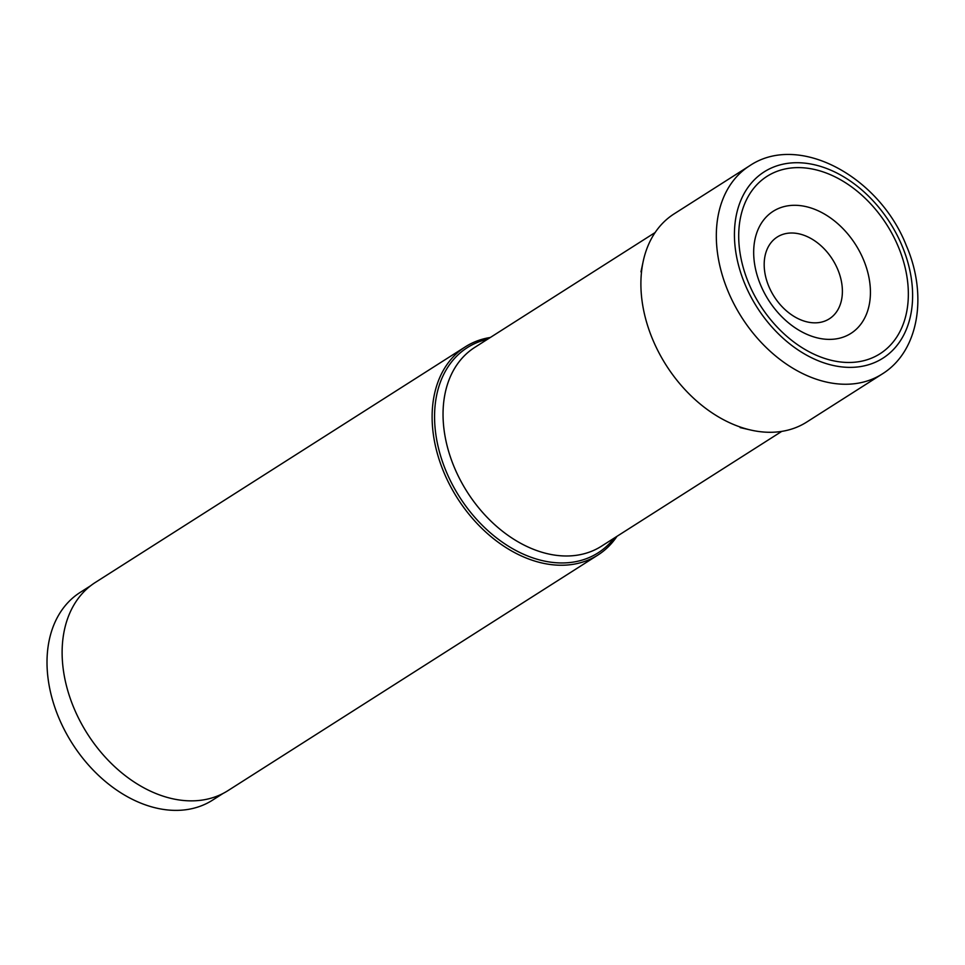 <?xml version="1.0" encoding="UTF-8"?>
<svg xmlns="http://www.w3.org/2000/svg" width="965" height="965" viewBox="0 0 965 965"><rect width="100%" height="100%" fill="white"/><g stroke="black" fill="none" stroke-linecap="round" stroke-linejoin="round"><path stroke-width="1.45" d="M760.589 284.94A72.375 51.615 57.5 0 0 839.598 338.196A72.375 51.615 57.5 0 0 863.518 259.754A72.375 51.615 -122.5 0 0 784.509 206.486A72.375 51.615 -122.5 0 0 760.589 284.94M748.744 283.348A105.173 75.017 57.5 0 0 863.554 360.741A105.173 75.017 57.5 0 0 898.306 246.738A105.173 75.017 57.5 0 0 783.496 169.345A105.173 75.017 57.5 0 0 748.744 283.348M749.564 165.823L674.137 213.856A123.411 88.032 57.5 0 0 643.16 261.527A123.411 88.032 57.5 0 0 652.678 339.439A123.411 88.032 57.5 0 0 750.432 429.968A123.411 88.032 57.5 0 0 806.728 422.055L882.155 374.022A123.411 88.032 -122.5 0 1 728.105 291.406A123.411 88.032 -122.5 0 1 749.564 165.823C798.899 132.362 879.501 176.812 906.364 245.689C927.848 295.157 918.957 351.332 882.155 374.022M768.816 286.364A48.479 34.583 57.5 0 0 806.933 321.864A48.479 34.583 57.5 0 0 837.765 269.488A48.479 34.583 -122.5 0 0 797.741 233.578A48.479 34.583 -122.5 0 0 765.016 256.039A48.479 34.583 -122.5 0 0 768.816 286.364M616.985 536.323A123.411 88.032 -122.5 0 1 597.962 555.008A123.411 88.032 -122.5 0 1 443.9 472.392A123.411 88.032 -122.5 0 1 465.371 346.809A123.411 88.032 -122.5 0 1 490.341 337.473M465.371 346.809L95.366 582.426A123.411 88.032 57.5 0 0 73.907 708.008A123.411 88.032 57.5 0 0 227.957 790.637L597.962 555.008M90.758 585.671L80.192 592.401A123.17 87.851 57.5 0 0 58.769 717.719A123.17 87.851 57.5 0 0 212.505 800.178L223.072 793.447M744.98 284.265A110.456 78.78 -122.5 0 1 781.481 164.532A110.456 78.78 -122.5 0 1 902.07 245.822A110.456 78.78 -122.5 0 1 865.569 365.554A110.456 78.78 -122.5 0 1 744.98 284.265M655.114 232.541L474.792 347.376A117.875 84.076 57.5 0 0 454.262 467.229A117.875 84.076 57.5 0 0 454.298 467.313A117.875 84.076 57.5 0 0 601.424 546.226L781.747 431.391M614.15 538.12A121.674 86.778 -122.5 0 1 446.18 471.427A121.674 86.778 -122.5 0 1 446.144 471.33A121.674 86.778 -122.5 0 1 487.518 339.27M740.131 427.592L750.432 429.968M640.965 271.865L643.16 261.527"/></g></svg>
